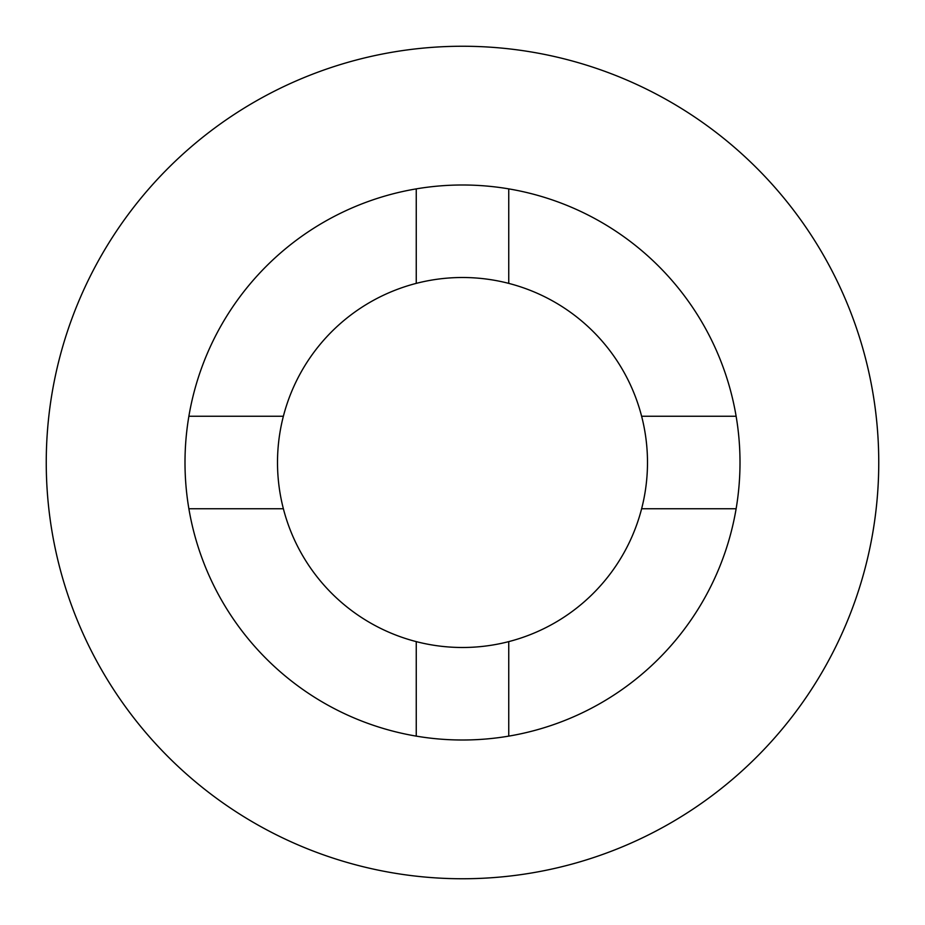 <?xml version="1.0" encoding="UTF-8"?>
<svg xmlns="http://www.w3.org/2000/svg" width="925" height="925" viewBox="0 0 925 925"><rect width="100%" height="100%" fill="white"/><g stroke="black" fill="none" stroke-linecap="round" stroke-linejoin="round"><path stroke-width="1.39" d="M641.626 508.75L736.115 508.75M508.75 736.115L508.75 641.626M508.75 283.374L508.75 188.885M736.115 416.25L641.626 416.25M283.374 416.25L188.885 416.25M416.25 188.885L416.25 283.374M46.25 462.5A416.25 416.25 0 0 0 670.625 822.984A416.25 416.25 0 0 0 670.625 102.016A416.25 416.25 0 0 0 46.25 462.5M185 462.5A277.5 277.5 0 0 0 601.25 702.827A277.5 277.5 0 0 0 601.25 222.173A277.5 277.5 0 0 0 185 462.5M416.25 641.626L416.25 736.115M188.885 508.75L283.374 508.75M395.9 289.907A185 185 0 0 0 346.332 606.476A185 185 0 0 0 645.268 491.117A185 185 0 0 0 395.9 289.907"/></g></svg>
